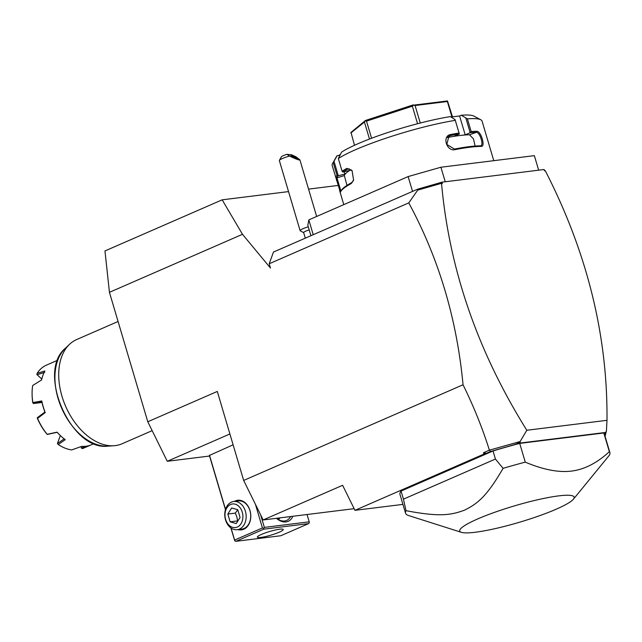 <?xml version="1.0" encoding="UTF-8"?>
<svg xmlns="http://www.w3.org/2000/svg" width="642" height="642" viewBox="0 0 642 642"><rect width="100%" height="100%" fill="white"/><g stroke="black" fill="none" stroke-linecap="round" stroke-linejoin="round"><path stroke-width="0.96" d="M209.581 456.037L167.273 461.285L147.78 421.77L109.437 292.327L104.967 250.942L222.164 199.831L288.539 191.597M109.437 292.327L242.483 234.306L270.475 268.051L269.207 263.758L273.484 252.041L412.541 191.404L408.143 176.574L440.918 167.233L534.353 155.645L538.662 170.178M147.78 421.77L217.301 391.443L243.663 480.441L463.043 384.767C456.847 318.938 438.759 258.309 408.769 202.896L269.207 263.758M408.769 202.896L417.725 190.112L417.565 189.213L412.541 191.404M313.216 234.715L308.818 219.885L408.143 176.574M310.913 235.718L307.823 225.278L308.818 219.885M445.219 181.766L440.918 167.233M467.4 118.858A78.155 11.211 -16.5 0 1 480.794 119.749L473.836 116.066A72.466 10.392 -16.5 0 0 461.261 115.255L467.4 118.858L471.156 131.538A78.155 11.211 -16.5 0 1 476.757 131.281C481.018 130.984 485.745 146.938 481.235 146.384A78.155 11.211 163.5 0 0 469.968 147.219A78.155 11.211 163.5 0 0 455.106 149.626L454.432 149.048A77.305 11.083 -16.5 0 1 480.272 145.846L481.235 146.384M480.794 119.749A78.155 11.211 -16.5 0 1 482.046 121.073L493.778 160.677M465.915 118.297L470.177 132.677L471.156 131.538M461.261 115.255L459.6 115.977L465.193 134.852L470.177 132.677M470.305 132.645A77.305 11.083 -16.5 0 1 476.284 132.356C480.064 132.019 484.317 146.376 480.272 145.846L480.754 145.758M465.193 134.852L459.768 135.526A69.625 9.983 -16.5 0 1 469.487 134.78L473.435 138.833L475.12 146.063M476.757 131.281L476.284 132.356L469.487 134.78M455.106 149.626C446.543 151.801 441.816 135.847 450.636 134.523A78.155 11.211 -16.5 0 1 459.062 133.038L455.082 119.645L450.419 116.603A72.466 10.392 -16.5 0 0 341.624 152.098L338.326 158.526L342.082 171.205A78.155 11.211 -16.5 0 1 346.897 168.373L352.057 170.603L353.606 180.185L351.367 183.468A78.155 11.211 163.5 0 0 340.733 191.452A78.155 11.211 163.5 0 0 340.38 192.343M340.38 192.335L332.171 165.467A78.155 11.211 -16.5 0 1 332.5 163.67A78.155 11.211 -16.5 0 1 333.246 162.635L337.066 155.773L339.249 155.244L339.474 156.014M336.697 180.731L335.91 177.24A78.155 11.211 -16.5 0 1 337.002 175.306L333.246 162.635M338.326 158.526A78.155 11.211 -16.5 0 1 455.314 120.359M450.636 134.523L450.435 135.566A77.305 11.083 -16.5 0 1 459.335 134.009L459.062 133.038M459.343 134.026L454.351 136.2L459.768 135.526A69.625 9.983 -16.5 0 0 447.386 137.508M342.082 171.205L342.836 172.032L349.392 170.443L347.113 172.281A69.625 9.983 -16.5 0 1 351.03 169.592M346.897 168.373L352.209 170.828M342.788 172.032A77.305 11.083 -16.5 0 1 347.836 169.047L349.28 168.79M351.367 183.468L351.824 182.529A77.305 11.083 163.5 0 0 341.303 190.417L340.733 191.452M353.678 179.912L351.824 182.529M335.91 177.24L336.962 177.818A77.305 11.083 -16.5 0 1 338.173 175.756L337.002 175.306M340.958 191.3L336.962 177.818L344.353 175.611L346.969 185.394M344.128 171.719L344.834 174.126L338.173 175.756M338.278 175.715L334.017 161.335M332.5 163.67L336.328 156.792A72.466 10.392 -16.5 0 1 337.066 155.773M340.412 154.305L339.249 155.244M459.6 115.977L451.085 117.037M344.353 175.611A69.625 9.983 -16.5 0 1 347.113 172.281L344.834 174.126M417.565 123.721L412.365 106.179L413.52 105.152L415.085 105.521L447.362 101.516L447.482 100.938L413.52 105.152M371.574 138.247L366.51 121.145L412.365 106.179M420.261 123.015L415.085 105.521M369.479 139.049L364.439 122.044L365.458 120.479L413.279 104.871M365.266 120.897L366.51 121.145M354.504 145.285L350.981 132.421L365.458 120.479M350.861 132.998L364.439 122.044M447.482 100.938L452.49 116.86M451.928 116.932L447.362 101.516M454.432 149.048L446.84 144.466L448.862 136.168L450.435 135.566L447.554 137.292M417.565 189.213L441.953 182.176L544.095 169.504L544.488 170.852L545.283 170.756L544.304 170.218M605.077 436.359L606.433 430.822L606.995 420.317C607.709 335.565 587.141 252.37 545.283 170.756M354.143 508.673L263.156 519.956L243.663 480.441M263.156 519.956L342.619 485.304L354.962 510.334L484.084 454.03L483.458 452.754L489.397 450.162C482.423 428.037 473.636 406.242 463.043 384.767M489.397 450.162L520.132 441.536L526.825 430.26C477.736 351.688 449.312 269.471 441.56 183.62L440.733 182.874L442.346 183.524L441.56 183.62M417.725 190.112L441.126 183.443M604.652 434.931L605.807 432.419L519.699 443.1L490.432 451.551L486.339 453.332L483.458 452.754M490.432 451.551L489.589 450.235M486.339 453.332L484.084 454.03M402.927 504.387L354.962 510.334M573.434 499.187L609.418 455.146A106.572 15.288 163.5 0 0 609.9 452.642L604.355 433.912A106.572 15.288 163.5 0 0 603.809 432.973L519.715 443.405A106.572 15.288 163.5 0 0 493.024 450.965L401.049 491.074A106.572 15.288 163.5 0 0 399.982 494.444L405.535 513.183A106.572 15.288 163.5 0 0 408.641 515.558L461.462 532.354A59.682 8.563 -16.5 0 1 489.34 514.25A59.682 8.563 -16.5 0 1 558.66 495.881A59.682 8.563 -16.5 0 1 573.434 499.187A59.682 8.563 -16.5 0 1 533.566 517.789A59.682 8.563 -16.5 0 1 475.232 532.258A59.682 8.563 -16.5 0 1 461.462 532.354M526.825 430.26L606.995 420.317M520.132 441.536L519.699 443.1M606.433 430.822L605.807 432.419M514.555 444.681L520.245 442.145M441.953 182.176L442.346 183.524M438.293 183.307L440.733 182.874M401.049 491.074L403.441 499.163L495.423 459.054L503.111 468.339A106.572 15.288 -16.5 0 1 525.26 462.144L519.715 443.405M525.26 462.144C543.26 469.711 558.676 472.697 571.508 471.084C584.348 469.511 596.972 463.051 609.362 451.711L603.809 432.973M609.9 452.642A106.572 15.288 163.5 0 0 609.362 451.711M403.441 499.163L406.017 510.679A106.572 15.288 163.5 0 0 405.535 513.183M495.423 459.054L493.024 450.965M503.111 468.339C487.406 495.175 478.635 503.176 464.712 510.077C450.106 515.614 437.94 516.746 406.017 510.679M229.9 433.976L167.273 461.285M233.11 444.81L209.396 455.443L225.454 509.636M255.42 504.275L262.434 527.941L234.619 540.066L234.795 540.901L230.863 527.909M234.619 540.066L231.056 528.045M225.535 509.387L209.461 455.122M234.426 501.394A14.918 11.171 82.9 0 1 235.365 500.921A14.918 11.171 82.9 0 1 249.987 510.534A14.918 11.171 82.9 0 1 243.751 529.241A14.918 11.171 82.9 0 1 237.925 529.602M262.434 527.941L263.597 528.342L264.36 527.395L260.652 514.884M307.045 514.515L309.211 521.826L264.36 527.395M292.832 516.28A18.474 11.949 -113.6 0 1 285.987 521.914A18.474 11.949 -113.6 0 1 276.405 518.319M309.211 521.826L309.38 522.66L308.617 523.607L263.766 529.177L263.597 528.342M234.795 540.901L235.959 541.302L280.803 535.741L308.617 523.607M263.766 529.177L235.959 541.302M260.861 537.434A13.498 1.934 -16.5 0 1 257.354 537.153A13.498 1.934 -16.5 0 1 265.274 532.916A13.498 1.934 -16.5 0 1 279.735 529.209A13.498 1.934 -16.5 0 1 283.242 529.489A13.498 1.934 -16.5 0 1 275.33 533.727A13.498 1.934 -16.5 0 1 260.861 537.434M280.04 517.861L278.5 519.611M290.561 516.561A17.053 11.034 -113.6 0 1 286.621 520.445A17.053 11.034 -113.6 0 1 284.591 520.999A17.053 11.034 -113.6 0 1 276.509 518.303M278.78 518.022A9.943 7.447 82.9 0 1 277.761 519.177M233.72 501.482L238.27 500.921A14.212 10.641 82.9 0 1 249.955 510.687A14.212 10.641 82.9 0 1 244.016 528.502A14.212 10.641 82.9 0 1 241.769 529.12L237.219 529.69A14.212 10.641 82.9 0 1 225.535 519.916A14.212 10.641 -97.1 0 1 233.72 501.482A14.212 10.641 -97.1 0 1 245.396 511.257A14.212 10.641 82.9 0 1 237.219 529.69M242.267 512.147A11.901 8.916 -97.1 0 0 230.606 504.484A11.901 8.916 -97.1 0 0 225.631 519.402A11.901 8.916 82.9 0 0 237.291 527.066A11.901 8.916 82.9 0 0 242.267 512.147M236.256 523.559L230.133 521.834L227.83 514.049L231.642 507.991L237.765 509.716L240.068 517.5L236.256 523.559M230.133 521.834L237.612 520.903L236.874 516.962L235.309 513.118L237.781 509.788M227.83 514.049L235.309 513.118M309.179 229.868A7.102 1.019 -16.5 0 0 307.967 230.277A7.102 1.019 163.5 0 0 303.642 232.565L305.303 238.166M279.39 160.331L281.308 156.889A7.102 1.019 -16.5 0 1 286.918 154.329L289.542 156.062A9.943 1.428 163.5 0 0 285.401 157.362A9.943 1.428 163.5 0 0 279.39 160.331A9.943 1.428 163.5 0 0 279.35 160.556L300.119 230.679A9.943 1.428 163.5 0 1 306.17 227.477A9.943 1.428 -16.5 0 1 308.264 226.778M300.119 230.679A9.943 1.428 163.5 0 0 300.279 230.847L303.754 232.685M286.918 154.329L291.797 154.858L295.842 156.736L299.87 159.786L316.658 216.466M289.542 156.062C296.147 159.208 299.589 160.452 299.87 159.786M297.029 158.743A3.555 0.449 25.9 0 0 297.27 158.694A3.555 0.449 25.9 0 0 294.806 157.009A3.555 0.449 25.9 0 0 291.123 155.549A3.555 0.449 25.9 0 0 290.882 155.597A3.555 0.449 25.9 0 0 293.346 157.282A3.555 0.449 25.9 0 0 297.029 158.743M308.553 189.109L338.117 185.442M242.483 234.306L222.164 199.831M152.162 430.646L122.084 443.766A56.841 36.771 -113.6 0 1 115.335 445.596A56.841 36.771 -113.6 0 1 113.827 445.741A56.841 36.771 -113.6 0 1 65.661 406.362A56.841 36.771 -113.6 0 1 69.577 344.272A56.841 36.771 -113.6 0 1 76.639 339.562L118.072 321.498M82.97 448.421A45.47 29.42 66.4 0 1 82.778 448.509A45.47 29.42 66.4 0 1 82.641 448.565L89.84 445.355A45.47 29.42 -113.6 0 1 85.924 446.246A45.47 29.42 -113.6 0 1 81.767 446.351L71.679 449.922A45.47 29.42 66.4 0 1 58.229 444.505L57.435 443.502L60.332 435.573M46.553 365.089A45.47 29.42 66.4 0 0 46.425 365.146A45.47 29.42 66.4 0 0 37.148 373.339L44.868 370.996A45.47 29.42 66.4 0 0 41.602 379.944L32.71 385.481A45.47 29.42 66.4 0 0 32.1 394.734A45.47 29.42 66.4 0 0 32.862 402.566L41.786 400.953A45.47 29.42 66.4 0 0 45.237 412.597L37.549 418.375A45.47 29.42 66.4 0 0 47.163 434.289L57.074 432.17A45.47 29.42 66.4 0 0 59.891 435.14A45.47 29.42 66.4 0 0 65.219 439.69L58.229 444.505M45.237 412.597L44.94 412.116A44.619 28.866 -113.6 0 1 41.899 401.836L41.786 400.953M59.891 435.14L57.074 432.17M41.794 379.085L36.867 374.487L37.148 373.339M37.059 374.711L44.627 372.392M32.1 394.734L32.124 395.544A44.049 28.497 -113.6 0 0 32.806 402.799L32.862 402.566M42.035 402.462L33.272 403.545L41.995 401.932M37.549 418.375L37.445 417.613L44.972 412.003M37.252 417.934L37.533 418.769A44.049 28.497 -113.6 0 0 46.505 433.607L47.163 434.289M47.235 434.441L57.258 432.307M64.296 438.815L57.435 443.502M82.641 448.565L81.454 448.212L80.988 446.631M85.201 446.326L81.39 448.004M69.577 344.272L65.404 348.221A54.835 35.471 66.4 0 0 61.624 408.127A54.835 35.471 66.4 0 0 108.089 446.118L113.827 445.741M343.775 204.637L339.634 190.65M65.404 348.221C36.297 371.79 71.013 451.398 108.089 446.118M46.425 365.146L57.692 360.226M82.778 448.509L94.045 443.59"/></g></svg>
